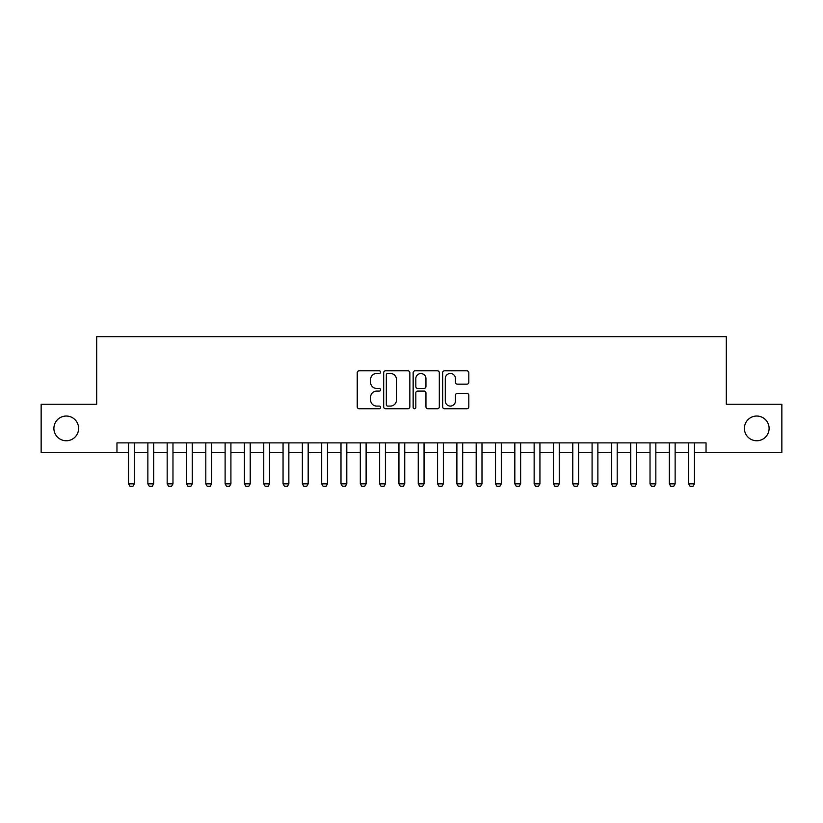 <?xml version="1.0" encoding="UTF-8"?>
<svg xmlns="http://www.w3.org/2000/svg" width="823" height="823" viewBox="0 0 823 823"><rect width="100%" height="100%" fill="white"/><g stroke="black" fill="none" stroke-linecap="round" stroke-linejoin="round"><path stroke-width="1.23" d="M380.596 372.14A1.327 1.327 0 0 0 379.269 370.813L359.126 370.813A1.893 1.893 0 0 0 357.233 372.706L357.233 406.829A1.893 1.893 0 0 0 359.126 408.733L379.269 408.733A1.327 1.327 0 0 0 380.596 407.406A1.327 1.327 0 0 0 379.269 406.078L376.667 406.078A6.07 6.07 0 0 1 370.597 400.009L370.597 397.17A6.07 6.07 0 0 1 376.667 391.1L379.269 391.1A1.327 1.327 0 0 0 380.596 389.773A1.327 1.327 0 0 0 379.269 388.446L376.667 388.446A6.07 6.07 0 0 1 370.597 382.376L370.597 379.537A6.07 6.07 0 0 1 376.667 373.467L379.269 373.467A1.327 1.327 0 0 0 380.596 372.14M744.383 428.402A12.366 12.366 0 0 0 756.738 440.758A12.366 12.366 0 0 0 769.104 428.402A12.366 12.366 0 0 0 756.738 416.037A12.366 12.366 0 0 0 744.383 428.402M53.896 428.402A12.366 12.366 0 0 0 66.262 440.758A12.366 12.366 0 0 0 78.617 428.402A12.366 12.366 0 0 0 66.262 416.037A12.366 12.366 0 0 0 53.896 428.402M466.908 384.176A1.893 1.893 0 0 0 468.801 382.284L468.801 372.706A1.893 1.893 0 0 0 466.908 370.813L444.533 370.813A1.893 1.893 0 0 0 442.64 372.706L442.64 406.829A1.893 1.893 0 0 0 444.533 408.733L466.908 408.733A1.893 1.893 0 0 0 468.801 406.829L468.801 395.266A1.893 1.893 0 0 0 466.908 393.373L457.331 393.373A1.893 1.893 0 0 0 455.438 395.266L455.438 401.007A5.072 5.072 0 0 1 450.366 406.078A5.072 5.072 0 0 1 445.294 401.007L445.294 378.539A5.072 5.072 0 0 1 450.366 373.467A5.072 5.072 0 0 1 455.438 378.539L455.438 382.284A1.893 1.893 0 0 0 457.331 384.176L466.908 384.176M116.959 452.547L41.15 452.547L41.15 404.258L96.682 404.258L96.682 336.658L726.318 336.658L726.318 404.258L781.85 404.258L781.85 452.547L706.041 452.547L706.041 442.887L116.959 442.887L116.959 452.547L128.542 452.547M409.844 372.706A1.893 1.893 0 0 0 407.941 370.813L385.576 370.813A1.893 1.893 0 0 0 383.683 372.706L383.683 406.829A1.893 1.893 0 0 0 385.576 408.733L407.941 408.733A1.893 1.893 0 0 0 409.844 406.829L409.844 372.706M415.059 370.813L437.425 370.813A1.893 1.893 0 0 1 439.317 372.706L439.317 406.829A1.893 1.893 0 0 1 437.425 408.733L427.847 408.733A1.893 1.893 0 0 1 425.954 406.829L425.954 392.993A1.893 1.893 0 0 0 424.061 391.1L417.714 391.1A1.893 1.893 0 0 0 415.81 392.993L415.81 407.406A1.327 1.327 0 0 1 414.483 408.733A1.327 1.327 0 0 1 413.156 407.406L413.156 372.706A1.893 1.893 0 0 1 415.059 370.813M134.344 452.547L147.862 452.547M153.654 452.547L167.172 452.547M172.974 452.547L186.492 452.547M192.284 452.547L205.801 452.547M211.593 452.547L225.121 452.547M230.913 452.547L244.431 452.547M250.223 452.547L263.751 452.547M269.543 452.547L283.061 452.547M288.852 452.547L302.37 452.547M308.172 452.547L321.69 452.547M327.482 452.547L341 452.547M346.802 452.547L360.32 452.547M366.112 452.547L379.629 452.547M385.421 452.547L398.949 452.547M404.741 452.547L418.259 452.547M424.051 452.547L437.579 452.547M443.371 452.547L456.888 452.547M462.68 452.547L476.198 452.547M482 452.547L495.518 452.547M501.31 452.547L514.828 452.547M520.63 452.547L534.148 452.547M539.939 452.547L553.457 452.547M559.249 452.547L572.777 452.547M578.569 452.547L592.087 452.547M597.879 452.547L611.407 452.547M617.199 452.547L630.716 452.547M636.508 452.547L650.026 452.547M655.828 452.547L669.346 452.547M675.138 452.547L688.656 452.547M694.458 452.547L706.041 452.547M387.664 373.467A1.327 1.327 0 0 0 386.337 374.794L386.337 404.751A1.327 1.327 0 0 0 387.664 406.078L390.411 406.078A6.07 6.07 0 0 0 396.48 400.009L396.48 379.537A6.07 6.07 0 0 0 390.411 373.467L387.664 373.467M425.954 378.631A5.072 5.072 0 0 0 420.882 373.56A5.072 5.072 0 0 0 415.81 378.631L415.81 386.553A1.893 1.893 0 0 0 417.714 388.446L424.061 388.446A1.893 1.893 0 0 0 425.954 386.553L425.954 378.631M134.344 442.887L134.344 483.831L132.894 486.342L129.993 486.342L128.542 483.831L128.542 442.887M128.542 483.831L134.344 483.831M153.654 442.887L153.654 483.831L152.204 486.342L149.313 486.342L147.862 483.831L147.862 442.887M147.862 483.831L153.654 483.831M172.974 442.887L172.974 483.831L171.523 486.342L168.622 486.342L167.172 483.831L167.172 442.887M167.172 483.831L172.974 483.831M192.284 442.887L192.284 483.831L190.833 486.342L187.942 486.342L186.492 483.831L186.492 442.887M186.492 483.831L192.284 483.831M211.593 442.887L211.593 483.831L210.153 486.342L207.252 486.342L205.801 483.831L205.801 442.887M205.801 483.831L211.593 483.831M230.913 442.887L230.913 483.831L229.463 486.342L226.562 486.342L225.121 483.831L225.121 442.887M225.121 483.831L230.913 483.831M250.223 442.887L250.223 483.831L248.783 486.342L245.882 486.342L244.431 483.831L244.431 442.887M244.431 483.831L250.223 483.831M269.543 442.887L269.543 483.831L268.092 486.342L265.191 486.342L263.751 483.831L263.751 442.887M263.751 483.831L269.543 483.831M288.852 442.887L288.852 483.831L287.402 486.342L284.511 486.342L283.061 483.831L283.061 442.887M283.061 483.831L288.852 483.831M308.172 442.887L308.172 483.831L306.722 486.342L303.821 486.342L302.37 483.831L302.37 442.887M302.37 483.831L308.172 483.831M327.482 442.887L327.482 483.831L326.031 486.342L323.141 486.342L321.69 483.831L321.69 442.887M321.69 483.831L327.482 483.831M346.802 442.887L346.802 483.831L345.351 486.342L342.45 486.342L341 483.831L341 442.887M341 483.831L346.802 483.831M366.112 442.887L366.112 483.831L364.661 486.342L361.77 486.342L360.32 483.831L360.32 442.887M360.32 483.831L366.112 483.831M385.421 442.887L385.421 483.831L383.981 486.342L381.08 486.342L379.629 483.831L379.629 442.887M379.629 483.831L385.421 483.831M404.741 442.887L404.741 483.831L403.291 486.342L400.389 486.342L398.949 483.831L398.949 442.887M398.949 483.831L404.741 483.831M424.051 442.887L424.051 483.831L422.611 486.342L419.709 486.342L418.259 483.831L418.259 442.887M418.259 483.831L424.051 483.831M443.371 442.887L443.371 483.831L441.92 486.342L439.019 486.342L437.579 483.831L437.579 442.887M437.579 483.831L443.371 483.831M462.68 442.887L462.68 483.831L461.23 486.342L458.339 486.342L456.888 483.831L456.888 442.887M456.888 483.831L462.68 483.831M482 442.887L482 483.831L480.55 486.342L477.649 486.342L476.198 483.831L476.198 442.887M476.198 483.831L482 483.831M501.31 442.887L501.31 483.831L499.859 486.342L496.969 486.342L495.518 483.831L495.518 442.887M495.518 483.831L501.31 483.831M520.63 442.887L520.63 483.831L519.179 486.342L516.278 486.342L514.828 483.831L514.828 442.887M514.828 483.831L520.63 483.831M539.939 442.887L539.939 483.831L538.489 486.342L535.598 486.342L534.148 483.831L534.148 442.887M534.148 483.831L539.939 483.831M559.249 442.887L559.249 483.831L557.809 486.342L554.908 486.342L553.457 483.831L553.457 442.887M553.457 483.831L559.249 483.831M578.569 442.887L578.569 483.831L577.118 486.342L574.217 486.342L572.777 483.831L572.777 442.887M572.777 483.831L578.569 483.831M597.879 442.887L597.879 483.831L596.438 486.342L593.537 486.342L592.087 483.831L592.087 442.887M592.087 483.831L597.879 483.831M617.199 442.887L617.199 483.831L615.748 486.342L612.847 486.342L611.407 483.831L611.407 442.887M611.407 483.831L617.199 483.831M636.508 442.887L636.508 483.831L635.058 486.342L632.167 486.342L630.716 483.831L630.716 442.887M630.716 483.831L636.508 483.831M655.828 442.887L655.828 483.831L654.378 486.342L651.477 486.342L650.026 483.831L650.026 442.887M650.026 483.831L655.828 483.831M675.138 442.887L675.138 483.831L673.687 486.342L670.796 486.342L669.346 483.831L669.346 442.887M669.346 483.831L675.138 483.831M694.458 442.887L694.458 483.831L693.007 486.342L690.106 486.342L688.656 483.831L688.656 442.887M688.656 483.831L694.458 483.831"/></g></svg>
